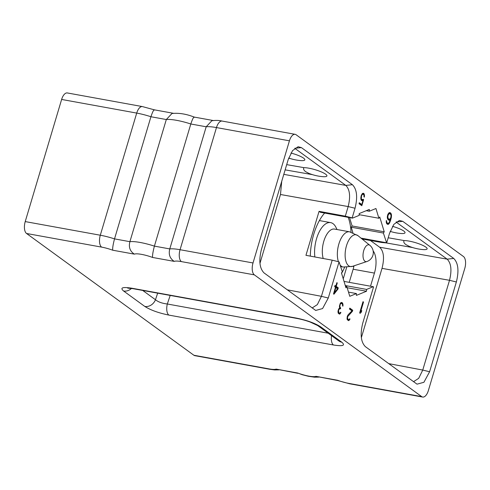 <?xml version="1.0" encoding="UTF-8"?>
<svg xmlns="http://www.w3.org/2000/svg" width="490" height="490" viewBox="0 0 490 490"><rect width="100%" height="100%" fill="white"/><g stroke="black" fill="none" stroke-linecap="round" stroke-linejoin="round"><path stroke-width="0.73" d="M268.967 368.884A9.561 4.575 100.3 0 0 269.935 369.313L194.855 355.673A9.561 4.575 -79.7 0 1 193.887 355.25L268.967 368.884A14.13 2.793 -163.4 0 0 276.091 369.105L297.773 373.037A14.13 2.793 -163.4 0 0 315.97 376.345L337.653 380.283A14.13 2.793 -163.4 0 0 348.721 383.37L421.688 396.618A9.561 4.575 100.3 0 0 422.656 397.047A9.561 4.575 100.3 0 0 428.37 390.548L464.777 268.41A9.561 4.575 100.3 0 0 463.454 256.515L296.113 134.75A9.561 4.575 100.3 0 0 295.145 134.327A9.561 4.575 100.3 0 0 289.431 140.82L253.018 262.959A9.561 4.575 100.3 0 0 254.347 274.859L181.386 261.605A14.13 2.793 -163.4 0 0 174.256 261.391C169.883 258.542 168.389 254.384 169.779 248.92L154.399 246.127A23.692 4.679 -163.4 0 0 129.899 241.68L114.519 238.881A23.692 4.679 -163.4 0 0 100.297 235.225L25.223 221.59L61.63 99.452A9.561 4.575 -79.7 0 1 67.344 92.953L142.425 106.587A9.561 4.575 100.3 0 0 136.71 113.086L100.297 235.225A9.561 4.575 -79.7 0 0 101.626 247.119L26.546 233.485A9.561 4.575 -79.7 0 1 25.223 221.59M26.546 233.485L193.887 355.25M421.688 396.618L254.347 274.859M333.451 344.991L168.866 315.095C158.546 312.975 150.522 310.084 144.795 306.434L123.596 291.011C119.762 287.704 122.549 286.779 131.951 288.236L296.536 318.126C306.863 320.252 314.886 323.143 320.613 326.793L341.806 342.216C345.64 345.524 342.853 346.448 333.451 344.991A9.561 4.575 -79.7 0 1 331.546 335.644M396.11 222.007L402.762 221.351L399.417 220.457L393.85 224.359L389.519 233.35L386.653 242.96L383.388 233.05L384.24 231.801L379.75 217.015L378.899 218.258L375.94 208.513L369.264 211.251L369.331 209.432L359.195 213.579L359.133 215.398L352.506 218.111L352.175 217.872L355.036 208.256C357.804 197.09 356.922 189.238 352.396 184.706L301.417 147.613L298.104 146.731L292.536 150.626L288.194 159.624L261.44 249.386C258.671 260.539 259.547 268.385 264.061 272.93L315.701 310.44L322.579 308.565L328.276 298.024L339.062 261.856L342.326 271.772L341.475 273.016L345.965 287.808L346.816 286.564L349.774 296.303L356.444 293.571L356.383 295.39L366.52 291.238L366.581 289.418L373.209 286.705L373.539 286.95L362.759 323.112C359.997 334.284 360.873 342.136 365.399 346.669L417.027 384.166L423.905 382.292L429.601 371.751L422.754 370.066L418.687 378.341L413.517 381.679M402.762 221.351L453.74 258.444C458.248 262.989 459.124 270.835 456.362 281.983L429.601 371.751M340.575 302.949L339.429 306.134L339.705 307.836L338.688 308.976L337.984 311.322L338.216 313.196L339.539 314.157L340.911 312.491L340.593 312.259L339.797 313.153L338.915 312.828L338.48 310.599L339.466 308.761L340.452 308.853L340.666 308.143L339.797 306.55L340.232 304.357L340.826 303.506L341.61 303.439L342.504 304.4L342.59 305.938L342.896 306.164L343 305.564L342.492 302.918L341.432 302.428L340.575 302.949M352.433 311.297L352.739 310.256L349.78 308.1L349.499 309.061L351.961 310.856L348.078 314.837L347.337 316.307L347.232 319.639L348.641 320.662L350.013 318.996L349.695 318.763L348.898 319.658L348.016 319.333L347.526 318.022L347.741 316.552L352.433 311.297L351.667 311.156M363.004 301.681L359.648 312.926L360.205 313.324L361.302 312.142L361.761 310.593L360.609 311.842L363.525 302.061L363.004 301.681M333.941 294.214L337.904 289.167L338.29 287.875L336.238 286.381L337.261 282.951L336.869 282.669L335.846 286.093L334.988 285.474L334.633 286.675L335.485 287.299L333.519 293.908L333.941 294.214M363.127 199.246L362.135 199.718L361.32 198.811L361.547 195.829L362.269 194.487L363.139 194.169L363.96 195.075L363.96 196.851L364.346 197.133L364.48 195.118L363.445 193.219L362.349 193.562L361.295 195.4L360.83 197.648L361.332 200.3L362.312 200.729L363.084 200.22L361.798 204.538L359.317 202.738L359.029 203.693L361.822 205.727L363.641 199.62L363.127 199.246M387.253 217.144L388.105 219.777L389.213 220.298L390.267 219.722L389.152 222.564L388.209 223.44L387.131 222.968L386.273 220.555L386.524 223.403L387.976 224.463L389.293 223.409L390.463 220.751L391.369 217.291L391.486 214.779L390.738 213.083L389.624 212.562L388.901 212.893L387.749 214.651L387.253 217.144M174.256 261.391L152.574 257.452C152.359 255.357 152.972 251.584 154.399 246.127L190.812 123.988L206.192 126.781L169.779 248.92A23.692 4.679 -163.4 0 1 180.057 249.71L253.018 262.959M152.574 257.452A14.13 2.793 -163.4 0 0 134.376 254.145C130.003 251.297 128.509 247.144 129.899 241.68L166.312 119.536A23.692 4.679 16.6 0 1 190.812 123.988C192.558 118.782 193.74 116.571 194.346 117.343M134.376 254.145L112.694 250.206C112.486 248.118 113.092 244.345 114.519 238.881L150.932 116.743L166.312 119.536L171.966 113.508C178.838 112.786 186.249 113.974 194.193 117.073L213.193 120.522M142.425 106.587L154.313 109.827L173.313 113.276M154.466 110.103C153.86 109.325 152.684 111.542 150.932 116.743A23.692 4.679 16.6 0 0 136.71 113.086L61.63 99.452M181.386 261.605A9.561 4.575 -79.7 0 1 180.057 249.71L216.47 127.572A9.561 4.575 100.3 0 1 222.178 121.073C219.146 120.332 215.698 120.222 211.845 120.748L206.192 126.781A23.692 4.679 16.6 0 1 216.47 127.572L289.431 140.82M276.091 369.105L297.945 373.319M297.773 373.037L302.116 374.691L308.394 376.277L314.5 377.171L318.8 377.11M315.97 376.345L337.812 380.559M366.52 291.238L347.165 287.728M345.279 285.554L366.581 289.418M348.506 292.126L356.444 293.571M345.511 286.325L346.816 286.564M339.062 261.856L332.196 260.166L305.95 255.321L319.063 211.331L345.309 216.176L348.176 206.566L280.488 194.499L281.726 181.325M328.276 298.024L321.416 296.328L332.196 260.166M287.263 289.811L321.416 296.328L317.349 304.602L312.173 307.941M259.97 263.332L280.488 194.499M312.449 174.648L285.143 169.865M303.929 167.654A13.334 2.671 -163.7 0 1 325.666 174.213A13.334 2.671 -163.7 0 1 322.812 176.663A47.248 47.248 0 0 1 308.718 173.301L305.589 171.629C303.69 170.159 303.139 168.836 303.929 167.654L286.705 164.634M288.628 158.27L290.356 158.57M290.944 153.045A13.334 2.671 16.3 0 1 303.573 158.141A13.334 2.671 16.3 0 1 300.719 160.591A47.248 47.248 0 0 1 288.714 158.025M352.396 184.706L345.818 185.41L294.76 148.299M294.79 148.28L301.417 147.613M283.802 174.354L345.818 185.41C349.86 189.501 350.644 196.557 348.176 206.566L355.036 208.256M352.175 217.872L345.309 216.176M352.506 218.111L320.362 212.274L319.063 211.331M366.232 210.7L369.264 211.251M359.158 214.675L378.899 218.258M384.24 231.801L352.09 225.964L349.548 217.578M352.916 232.744L351.238 227.207L383.388 233.05M351.238 227.207L352.09 225.964M386.322 242.715L360.989 238.116M386.653 242.96L381.428 242.458L362.079 239.004M396.073 222.037L447.156 259.149C451.198 263.24 451.982 270.296 449.514 280.305L422.754 370.066L388.693 363.617M370.409 240.492L379.652 247.217L447.156 259.149L453.74 258.444M412.647 247.554L386.151 242.911M404.127 240.559C403.337 241.742 403.889 243.071 405.787 244.535L408.917 246.207A47.248 47.248 0 0 0 423.011 249.575A13.334 2.671 -163.7 0 0 425.865 247.119A13.334 2.671 -163.7 0 0 404.127 240.559L388.202 237.773M390.156 231.409L390.555 231.482M392.521 226.331A13.334 2.671 16.3 0 1 403.772 231.047A13.334 2.671 16.3 0 1 400.918 233.497A47.248 47.248 0 0 1 390.175 231.36M361.357 337.647L382.01 268.373C384.583 258.273 383.793 251.217 379.652 247.217M373.141 250.911A18.89 9.04 -79.7 0 1 374.434 273.095L370.52 286.215M346.669 267.326L343.239 278.835M373.209 286.705L344.023 281.407M351.03 232.131A40.511 19.392 100.3 0 0 348.176 217.327M324.643 213.052A40.511 19.392 100.3 0 0 313.747 234.226A40.511 19.392 100.3 0 0 310.317 256.129M341.579 273.353A40.511 19.392 100.3 0 0 344.654 267.234M337.022 229.522L336.011 227.464A23.551 11.276 -79.7 0 0 333.035 223.667A23.551 11.276 100.3 0 0 330.646 222.619A23.551 11.276 100.3 0 0 318.641 233.081A23.551 11.276 100.3 0 0 314.874 256.968M338.418 261.703A17.903 8.569 100.3 0 1 339.588 241.809A17.903 8.569 100.3 0 1 349.56 231.801L334.517 229.069A17.903 8.569 100.3 0 0 324.649 238.795A17.903 8.569 100.3 0 0 323.229 258.512M349.235 282.35L353.149 269.231A18.89 9.04 100.3 0 0 353.994 265.831M342.492 302.918L341.12 302.581M342.749 303.384L341.53 303.163L341.273 302.691M342.939 304.1L342.234 303.978M343.043 304.749L342.577 304.664M343 305.564L342.639 305.497M341.61 303.439L340.403 303.218M341.089 303.371L340.385 303.243M340.826 303.506L340.287 303.408M340.483 303.892L340.072 303.818M340.232 304.357L339.876 304.29M339.925 305.386L339.588 305.325M339.797 306.55L339.411 306.483M339.919 307.285L339.484 307.206M340.379 307.928L339.693 307.806M340.666 308.143L339.576 307.941M339.276 308.48L339.386 308.106M340.158 308.639L339.031 308.437M339.466 308.761L338.89 308.657M339.123 309.159L338.645 309.074M338.639 310.048L338.284 309.986M338.48 310.599L338.143 310.538M338.425 311.518L337.99 311.438M338.547 312.24L338.02 312.148M338.915 312.828L338.082 312.675M339.276 313.086L338.137 312.877M340.911 312.491L340.495 312.418M340.611 313.233L339.876 313.098M340.005 313.931L338.78 313.71L339.319 313.092M351.397 310.446L351.52 310.035L349.621 308.651M352.739 310.256L351.52 310.035M348.225 315.658L347.643 315.554M347.741 316.552L347.288 316.473M347.582 317.104L347.147 317.024M347.526 318.022L347.006 317.924M347.649 318.751L347.036 318.635M348.016 319.333L347.11 319.168M348.378 319.59L347.165 319.37M350.013 318.996L349.597 318.923M349.713 319.737L348.978 319.603M349.107 320.435L347.882 320.215L348.421 319.596M363.525 302.061L362.918 301.956M360.609 311.842L360.003 311.732M361.302 312.142L360.126 311.756M337.904 289.167L337.279 289.057M335.846 286.093L334.86 285.915M337.261 282.951L336.808 282.871M336.238 286.381L335.08 285.952M338.29 287.875L337.071 287.654L335.019 286.16M336.875 288.31L337.071 287.654M334.327 292.787L335.883 287.581L337.506 288.769L334.327 292.787L333.874 292.708M335.883 287.581L335.423 287.501M363.641 199.62L362.857 199.479M360.763 204.955L360.934 204.385M362.22 200.061L362.324 199.718M361.798 204.538L360.579 204.318L359.158 203.283M363.084 200.22L361.363 200.324M362.312 200.729L361.785 200.631M363.941 193.587L362.692 193.342M364.278 194.114L363.059 193.893L362.723 193.36M364.48 195.118L363.923 195.014M364.444 196.245L364.039 196.172M363.139 194.169L362.067 193.973M362.704 194.163L362.018 194.04M362.269 194.487L361.785 194.401M361.865 195.13L361.461 195.057M361.547 195.829L361.185 195.767M361.387 196.355L361.032 196.288M361.252 197.182L360.903 197.121M361.197 198.083L360.818 198.015M361.32 198.811L360.799 198.713M361.602 199.332L360.879 199.203M362.135 199.718L360.94 199.504M390.212 212.703L389.575 212.587M390.738 213.083L389.305 212.709M391.185 213.695L389.96 213.475L389.513 212.856M391.486 214.779L390.842 214.663M391.516 215.949L391.014 215.857M391.369 217.291L390.885 217.205L390.316 218.656L389.036 219.287L388.007 218.228L387.872 215.925L387.394 215.839M390.971 219.061L390.058 218.895M390.463 220.751L389.966 220.665M389.526 219.587L389.648 219.165M389.856 222.368L389.299 222.264M389.293 223.409L388.521 223.269M388.699 224.126L387.48 223.906L387.853 223.452M387.069 224.095L387.48 223.906M386.696 220.861L386.243 220.782M386.69 221.707L386.2 221.621M386.873 222.466L386.224 222.35M387.131 222.968L386.359 222.834M387.792 223.452L386.451 223.14M390.267 219.722L389.048 219.496L388.288 219.912M389.036 219.287L387.584 218.901M388.527 213.352L390.573 214.13L391.014 215.392L390.891 217.18M387.755 216.794L387.302 216.709M387.872 215.925L388.901 213.848L389.807 213.567M388.105 215.147L387.627 215.061M388.448 214.461L387.902 214.363M388.901 213.848L388.245 213.732M389.391 213.579L388.472 213.413M388.264 218.73L387.498 218.589M388.007 218.228L387.363 218.111M387.823 217.48L387.278 217.382M168.866 315.095A9.561 4.575 -79.7 0 1 167.323 303.996C162.092 303.377 158.141 301.956 155.465 299.727L142.7 290.435M144.795 306.434A9.561 8.183 -54 0 0 155.465 299.727L157.67 293.155M123.596 291.011A9.561 8.183 -54 0 0 131.492 288.426M296.536 318.126A9.561 4.575 100.3 0 0 297.51 318.555L297.51 318.555C304.082 319.866 307.628 321.14 310.207 322.065L317.667 325.544A9.561 8.183 126 0 1 317.643 325.525M131.951 288.236A9.561 4.575 100.3 0 0 132.925 288.665L297.51 318.555M320.613 326.793A9.561 8.183 126 0 1 317.667 325.544L338.915 341.003M341.806 342.216A9.561 8.183 126 0 1 338.86 340.96M112.694 250.206A14.13 2.793 -163.4 0 0 101.626 247.119M348.721 383.37A9.561 4.575 100.3 0 0 349.695 383.793L422.656 397.047M382.01 268.373L449.514 280.305L456.362 281.983M340.372 265.329A17.903 8.569 100.3 0 0 341.346 266.229A17.903 8.569 -79.7 0 0 343.165 267.026L340.752 266.591M366.863 261.531A9.42 9.42 0 0 0 369.809 245.282A8.538 4.085 -79.7 0 0 369.705 245.196A8.538 4.085 100.3 0 0 363.739 250.617A8.538 4.085 100.3 0 0 364.921 261.243A8.538 4.085 -79.7 0 0 366.863 261.531L352.384 266.37A16.133 7.724 -79.7 0 1 348.721 265.819A16.133 7.724 100.3 0 1 346.485 245.747A16.133 7.724 100.3 0 1 357.761 235.506A16.133 7.724 -79.7 0 1 357.963 235.659L349.56 231.801M357.963 235.659L369.809 245.282A8.538 4.085 -79.7 0 1 370.048 245.49M353.149 269.231L374.434 273.095M352.604 266.297L353.854 266.523M328.208 333.212L167.323 303.996L170.189 295.433M337.8 380.559L349.695 383.793M222.178 121.073L295.145 134.327M269.935 369.313L274.614 369.926L278.92 369.864M319.394 220.58L330.646 222.619M352.384 266.37L343.165 267.026M127.676 288.114L132.925 288.665"/></g></svg>
